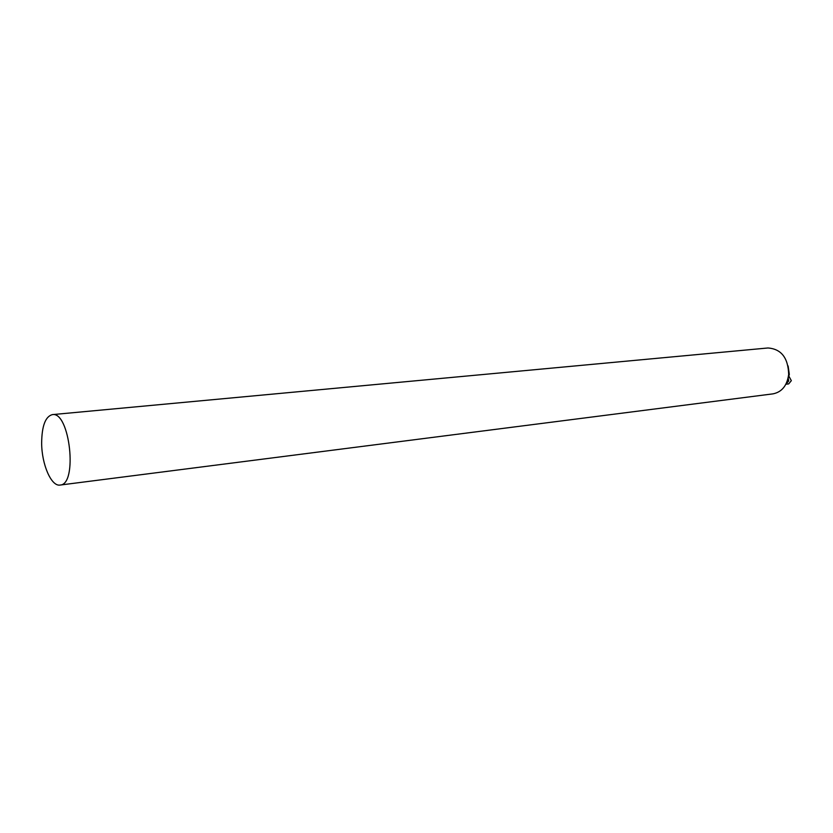 <?xml version="1.0" encoding="UTF-8"?>
<svg xmlns="http://www.w3.org/2000/svg" width="833" height="833" viewBox="0 0 833 833"><rect width="100%" height="100%" fill="white"/><g stroke="black" fill="none" stroke-linecap="round" stroke-linejoin="round"><path stroke-width="1.25" d="M52.292 414.626L767.974 347.975C781.271 348.985 788.164 357.815 788.674 374.475C787.112 385.575 781.906 392.031 773.045 393.853L60.08 485.056C77.99 484.827 69.826 410.94 52.292 414.626C45.367 416.562 41.817 426.079 41.65 443.166C41.723 464.47 51.323 486.732 60.08 485.056M787.091 381.566L789.32 374.402L788.122 365.968M787.404 381.004L786.852 382.16M785.883 384.242L788.695 380.993L788.372 378.828M786.05 384.221L788.684 383.898L791.329 380.671L789.028 376.412"/></g></svg>
